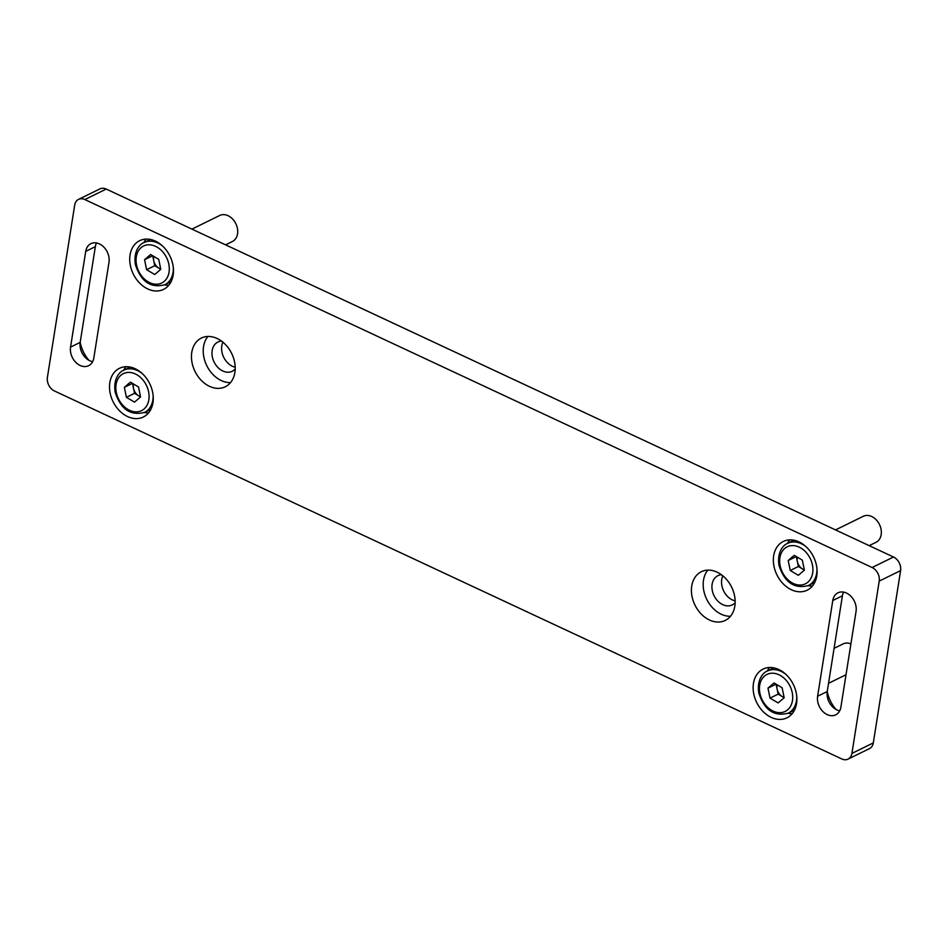 <?xml version="1.0" encoding="UTF-8"?>
<svg xmlns="http://www.w3.org/2000/svg" width="948" height="948" viewBox="0 0 948 948"><rect width="100%" height="100%" fill="white"/><g stroke="black" fill="none" stroke-linecap="round" stroke-linejoin="round"><path stroke-width="1.42" d="M234.879 372.493A27.136 20.418 63.9 0 1 225.28 386.772A27.136 20.418 63.9 0 1 201.272 380.361A27.136 20.418 63.9 0 1 191.78 352.348A27.136 20.418 63.9 0 1 201.367 338.069A27.136 20.418 63.9 0 1 225.387 344.48A27.136 20.418 63.9 0 1 234.879 372.493M230.53 382.601A27.136 20.418 63.9 0 1 203.547 346.577A27.136 20.418 63.9 0 1 207.885 336.469M152.936 402.734A27.136 20.418 63.9 0 1 143.349 417.013A27.136 20.418 63.9 0 1 119.341 410.603A27.136 20.418 63.9 0 1 109.838 382.589A27.136 20.418 63.9 0 1 119.436 368.31A27.136 20.418 63.9 0 1 143.444 374.721A27.136 20.418 63.9 0 1 152.936 402.734M148.599 412.842A27.136 20.418 63.9 0 1 144.369 412.475M173.152 275.11A27.136 20.418 63.9 0 1 163.566 289.389A27.136 20.418 63.9 0 1 139.546 282.978A27.136 20.418 63.9 0 1 130.054 254.965A27.136 20.418 63.9 0 1 139.652 240.685A27.136 20.418 63.9 0 1 163.66 247.096A27.136 20.418 63.9 0 1 173.152 275.11M168.815 285.218A27.136 20.418 63.9 0 1 164.585 284.85M691.732 586.006A27.136 20.418 -116.1 0 0 701.224 614.031A27.136 20.418 -116.1 0 0 725.244 620.43A27.136 20.418 -116.1 0 0 734.83 606.151A27.136 20.418 -116.1 0 0 725.339 578.138A27.136 20.418 -116.1 0 0 701.33 571.727A27.136 20.418 -116.1 0 0 691.732 586.006M707.836 570.127A27.136 20.418 -116.1 0 0 703.499 580.235A27.136 20.418 -116.1 0 0 730.493 616.259M753.459 683.39A27.136 20.418 -116.1 0 0 762.95 711.415A27.136 20.418 -116.1 0 0 786.97 717.814A27.136 20.418 -116.1 0 0 796.557 703.535A27.136 20.418 -116.1 0 0 787.065 675.521A27.136 20.418 -116.1 0 0 763.045 669.11A27.136 20.418 -116.1 0 0 753.459 683.39M787.989 713.287A27.136 20.418 -116.1 0 0 792.208 713.643M773.675 555.765A27.136 20.418 -116.1 0 0 783.167 583.79A27.136 20.418 -116.1 0 0 807.175 590.189A27.136 20.418 -116.1 0 0 816.773 575.91A27.136 20.418 -116.1 0 0 807.269 547.897A27.136 20.418 -116.1 0 0 783.261 541.486A27.136 20.418 -116.1 0 0 773.675 555.765M808.206 585.663A27.136 20.418 -116.1 0 0 812.424 586.018M735.15 602.667A16.282 12.253 63.9 0 1 732.223 604.919A16.282 12.253 63.9 0 1 717.814 601.068A16.282 12.253 63.9 0 1 712.114 584.264A16.282 12.253 63.9 0 1 717.873 575.697A16.282 12.253 63.9 0 1 721.44 574.749M735.15 600.878A16.282 12.253 63.9 0 1 721.736 579.536A16.282 12.253 63.9 0 1 722.85 575.851M221.488 341.09A16.282 12.253 -116.1 0 0 217.922 342.027A16.282 12.253 -116.1 0 0 212.162 350.606A16.282 12.253 -116.1 0 0 217.862 367.409A16.282 12.253 -116.1 0 0 232.272 371.261A16.282 12.253 -116.1 0 0 235.199 369.009M222.899 342.181A16.282 12.253 -116.1 0 0 221.785 345.878A16.282 12.253 -116.1 0 0 235.199 367.22M856.056 611.401L840.888 707.125A14.647 11.021 63.9 0 1 835.709 714.839A14.647 11.021 63.9 0 1 822.745 711.379A14.647 11.021 63.9 0 1 817.614 696.247L832.782 600.522A14.647 11.021 63.9 0 1 837.961 592.82A14.647 11.021 63.9 0 1 850.925 596.28A14.647 11.021 63.9 0 1 856.056 611.401M106.212 189.055L84.822 199.554A10.855 8.165 -116.1 0 0 78.53 199.388L99.919 188.889A10.855 8.165 63.9 0 1 106.212 189.055L893.502 557.009A10.855 8.165 63.9 0 1 900.6 570.601L879.211 581.112L851.92 753.399L873.309 742.9A10.855 8.165 63.9 0 1 869.47 748.612L848.081 759.111A10.855 8.165 -116.1 0 0 851.92 753.399M879.211 581.112A10.855 8.165 -116.1 0 0 872.113 567.508L893.502 557.009M84.822 199.554L872.113 567.508M78.53 199.388A10.855 8.165 -116.1 0 0 74.691 205.1L47.4 377.399A10.855 8.165 -116.1 0 0 54.498 390.991L841.788 758.945A10.855 8.165 -116.1 0 0 848.081 759.111M85.723 251.374L70.555 347.098A14.647 11.021 -116.1 0 0 75.686 362.231A14.647 11.021 -116.1 0 0 88.65 365.691A14.647 11.021 -116.1 0 0 93.828 357.977L108.996 262.252A14.647 11.021 -116.1 0 0 103.865 247.132A14.647 11.021 -116.1 0 0 90.901 243.672A14.647 11.021 -116.1 0 0 85.723 251.374L95.345 246.658L80.189 342.37A29.838 22.456 -116.1 0 0 89.005 360.347M836.065 709.495A29.838 22.456 63.9 0 1 827.237 691.519L842.405 595.806A14.647 11.021 63.9 0 1 843.59 592.109M900.6 570.601L873.309 742.9M839.703 710.81A14.647 11.021 63.9 0 1 827.237 691.519L817.614 696.247M789.779 539.886A27.136 20.418 -116.1 0 0 787.48 543.453M769.563 667.51A27.136 20.418 -116.1 0 0 767.264 671.077M96.53 242.961A14.647 11.021 -116.1 0 0 95.345 246.658M70.555 347.098L80.189 342.37A14.647 11.021 -116.1 0 0 92.655 361.662M143.859 242.641A27.136 20.418 63.9 0 1 146.158 239.086M123.643 370.265A27.136 20.418 63.9 0 1 125.942 366.71M776.116 684.195L777.135 689.137A9.042 6.802 -116.1 0 0 782.207 696.531A9.042 6.802 -116.1 0 0 784.091 697.361M850.901 643.893A14.469 10.89 -116.1 0 0 843.08 643.917L834.086 648.349M774.03 682.951L782.124 687.762L784.174 697.752L778.118 702.93L770.025 698.119L767.975 688.13L774.03 682.951M784.162 697.704L778.154 694.126L770.025 698.119M777.182 684.823A9.042 6.802 -116.1 0 0 777.135 689.137L778.154 694.126M776.068 684.16L767.975 688.13M796.332 556.559L797.339 561.512A9.042 6.802 -116.1 0 0 802.411 568.907A9.042 6.802 -116.1 0 0 804.307 569.736M869.186 545.645L876.059 542.28A14.469 10.89 -116.1 0 0 881 528.996A14.469 10.89 -116.1 0 0 863.296 516.293L835.544 529.92M794.246 555.327L802.34 560.138L804.39 570.127L798.335 575.306L790.241 570.495L788.191 560.505L794.246 555.327M804.378 570.08L798.37 566.501L790.241 570.495M797.398 557.199A9.042 6.802 -116.1 0 0 797.339 561.512L798.37 566.501M796.284 556.535L788.191 560.505M132.495 383.383L133.514 388.325A9.042 6.802 -116.1 0 0 138.586 395.731A9.042 6.802 -116.1 0 0 140.482 396.548M130.409 382.139L138.515 386.962L140.553 396.951L134.509 402.13L126.404 397.319L124.366 387.329L130.409 382.139M140.541 396.892L134.533 393.325L126.404 397.319M133.561 384.023A9.042 6.802 -116.1 0 0 133.514 388.325L134.533 393.325M132.447 383.359L124.366 387.329M152.711 255.759L153.73 260.7A9.042 6.802 -116.1 0 0 158.802 268.106A9.042 6.802 -116.1 0 0 160.686 268.924M225.577 244.845L232.438 241.467A14.469 10.89 -116.1 0 0 237.379 228.184A14.469 10.89 -116.1 0 0 219.675 215.492L191.934 229.12M150.625 254.514L158.719 259.337L160.769 269.327L154.725 274.505L146.62 269.694L144.57 259.705L150.625 254.514M160.757 269.268L154.749 265.701L146.62 269.694M153.777 256.387A9.042 6.802 -116.1 0 0 153.73 260.7L154.749 265.701M152.664 255.735L144.57 259.705M832.782 600.522L842.405 595.806M773.781 667.866L767.43 670.994A23.51 17.692 63.9 0 1 786.117 674.585M792.208 692.526A20.619 15.512 -116.1 0 0 772.039 673.21A20.619 15.512 -116.1 0 0 759.94 693.355A20.619 15.512 -116.1 0 0 780.121 712.671A20.619 15.512 -116.1 0 0 792.208 692.526M796.735 696.223A23.51 17.692 63.9 0 1 788.155 713.204L794.507 710.088M793.997 540.241L787.634 543.37A23.51 17.692 63.9 0 1 806.333 546.96M812.424 564.901A20.619 15.512 -116.1 0 0 792.244 545.586A20.619 15.512 -116.1 0 0 780.157 565.731A20.619 15.512 -116.1 0 0 800.337 585.046A20.619 15.512 -116.1 0 0 812.424 564.901M816.951 568.599A23.51 17.692 63.9 0 1 808.36 585.58L814.723 582.463M130.172 367.066L123.809 370.194A23.51 17.692 63.9 0 1 142.496 373.785M148.587 391.714A20.619 15.512 -116.1 0 0 128.418 372.41A20.619 15.512 -116.1 0 0 116.331 392.555A20.619 15.512 -116.1 0 0 136.5 411.859A20.619 15.512 -116.1 0 0 148.587 391.714M153.114 395.411A23.51 17.692 63.9 0 1 144.534 412.404L150.898 409.275M150.388 239.441L144.025 242.57A23.51 17.692 63.9 0 1 162.712 246.16M168.803 264.089A20.619 15.512 -116.1 0 0 148.635 244.785A20.619 15.512 -116.1 0 0 136.548 264.93A20.619 15.512 -116.1 0 0 156.716 284.234A20.619 15.512 -116.1 0 0 168.803 264.089M173.33 267.786A23.51 17.692 63.9 0 1 164.751 284.779L171.102 281.651M767.43 670.994C763.519 672.286 756.587 679.313 758.827 693.095C764.349 710.064 774.125 716.771 788.155 713.204M846.019 674.715L828.54 683.307M787.634 543.37C783.735 544.662 776.803 551.689 779.031 565.47C784.565 582.439 794.341 589.146 808.36 585.58M123.809 370.194C119.91 371.486 112.966 378.513 115.206 392.294C120.728 409.263 130.504 415.971 144.534 412.404M144.025 242.57C140.126 243.861 133.182 250.888 135.422 264.67C140.944 281.639 150.72 288.334 164.751 284.779"/></g></svg>
